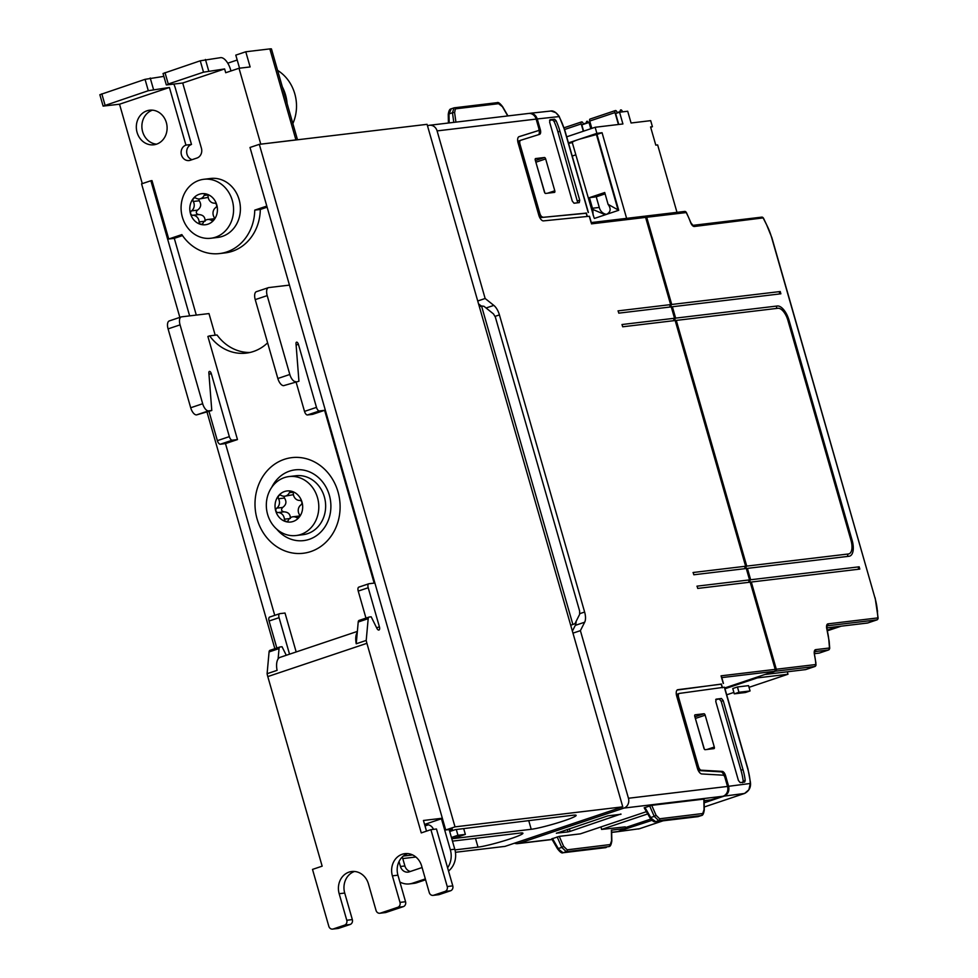 <?xml version="1.0" encoding="UTF-8"?>
<svg xmlns="http://www.w3.org/2000/svg" width="978" height="978" viewBox="0 0 978 978"><rect width="100%" height="100%" fill="white"/><g stroke="black" fill="none" stroke-linecap="round" stroke-linejoin="round"><path stroke-width="1.47" d="M271.737 487.313A35.636 31.43 83.2 0 1 289.622 471.103A35.636 31.43 83.2 0 1 329.341 495.186A35.636 31.43 83.2 0 1 309.195 539.355A35.636 31.43 83.2 0 1 276.725 529.147M290.344 518.499C290.466 514.306 288.339 512.093 283.975 511.836C281.248 511.054 280.833 509.587 282.703 507.423C286.261 504.819 286.847 501.69 284.476 498.034L283.938 496.237M284.757 496.201A6.895 6.088 -96.8 0 0 289.354 492.692A2.384 2.103 83.2 0 1 293.327 493.768A6.895 6.088 -96.8 0 0 299.696 500.43A2.384 2.103 83.2 0 1 300.967 504.844A6.895 6.088 -96.8 0 0 299.195 514.232A2.384 2.103 83.2 0 1 296.481 517.558A6.895 6.088 -96.8 0 0 292.948 516.775A6.895 6.088 -96.8 0 0 288.351 520.284A2.384 2.103 83.2 0 1 284.378 519.208A6.895 6.088 -96.8 0 0 278.009 512.545A2.384 2.103 83.2 0 1 276.75 508.144A6.895 6.088 -96.8 0 0 278.51 498.743A2.384 2.103 83.2 0 1 281.224 495.418A6.895 6.088 -96.8 0 0 284.757 496.201L293.437 494.66M300.723 534.489A29.695 26.186 83.2 0 1 296.089 535.528A29.695 26.186 83.2 0 1 266.982 511.812A29.695 26.186 83.2 0 1 284.415 477.606A29.695 26.186 83.2 0 1 289.048 476.567A29.695 26.186 83.2 0 1 317.508 497.668A29.695 26.186 83.2 0 1 300.723 534.489M284.561 491.506A15.636 13.79 -96.8 0 0 275.71 510.895A15.636 13.79 -96.8 0 0 293.143 521.47A15.636 13.79 -96.8 0 0 301.994 502.081A15.636 13.79 -96.8 0 0 284.561 491.506M289.048 476.567L295.894 475.748A29.695 26.186 83.2 0 1 324.989 499.465A29.695 26.186 83.2 0 1 307.557 533.67A29.695 26.186 83.2 0 1 302.923 534.709L296.089 535.528M156.504 144.182A17.421 15.367 -96.8 0 0 166.725 124.12A17.421 15.367 -96.8 0 0 149.646 110.196A17.421 15.367 -96.8 0 0 146.932 110.82A17.421 15.367 -96.8 0 0 137.079 132.409A17.421 15.367 -96.8 0 0 153.778 144.793A17.421 15.367 -96.8 0 0 156.504 144.182M205.099 221.224C205.221 217.03 203.106 214.818 198.73 214.561C196.016 213.779 195.588 212.312 197.47 210.16C201.016 207.556 201.602 204.414 199.231 200.759L198.705 198.962M199.512 198.925A6.895 6.088 -96.8 0 0 204.109 195.417A2.384 2.103 83.2 0 1 208.094 196.492A6.895 6.088 -96.8 0 0 214.463 203.167A2.384 2.103 83.2 0 1 215.722 207.568A6.895 6.088 -96.8 0 0 213.962 216.957A2.384 2.103 83.2 0 1 211.248 220.282A6.895 6.088 -96.8 0 0 207.715 219.512A6.895 6.088 -96.8 0 0 203.106 223.008A2.384 2.103 83.2 0 1 199.133 221.933A6.895 6.088 -96.8 0 0 192.764 215.27A2.384 2.103 83.2 0 1 191.505 210.869A6.895 6.088 -96.8 0 0 193.265 201.48A2.384 2.103 83.2 0 1 195.979 198.143A6.895 6.088 -96.8 0 0 199.512 198.925L208.192 197.385M215.478 237.214A29.695 26.186 83.2 0 1 210.845 238.253A29.695 26.186 83.2 0 1 181.737 214.537A29.695 26.186 83.2 0 1 199.17 180.331A29.695 26.186 83.2 0 1 203.803 179.292A29.695 26.186 83.2 0 1 232.911 203.008A29.695 26.186 83.2 0 1 215.478 237.214M199.316 194.243A15.636 13.79 -96.8 0 0 190.478 213.632A15.636 13.79 -96.8 0 0 207.911 224.194A15.636 13.79 -96.8 0 0 216.749 204.805A15.636 13.79 -96.8 0 0 199.316 194.243M203.803 179.292L210.649 178.473A29.695 26.186 83.2 0 1 239.744 202.189A29.695 26.186 83.2 0 1 222.324 236.395A29.695 26.186 83.2 0 1 217.678 237.434L210.845 238.253M449.33 830.212L452.374 829.185L445.711 829.98L455.014 826.862L622.766 806.838L427.068 124.328L259.317 144.341L250.001 147.47L289.464 285.111L268.73 287.581A7.922 3.667 -108.6 0 0 268.388 287.666L256.407 291.676A7.922 3.667 71.4 0 0 255.234 299.623L277.838 378.498A7.922 3.667 71.4 0 0 283.718 385.638L298.938 381.237L296.004 343.657A2.372 1.1 71.4 0 1 296.53 342.178A2.372 1.1 71.4 0 1 298.4 344.293L316.481 407.374L304.513 411.396A3.961 1.834 71.4 0 0 307.447 414.965L319.427 410.943A3.961 1.834 -108.6 0 1 316.481 407.374M622.766 806.838L505.027 846.373L455.43 852.29M415.87 857.009L402.765 858.574M454.966 849.894L478.01 847.144A24.939 2.115 164 0 0 505.271 840.444A24.939 2.115 164 0 0 522.937 833.232A24.939 2.115 164 0 0 519.917 833.073L452.459 841.129M403.339 856.056L412.643 854.943M451.42 837.486L457.949 835.285L465.357 834.405L452.716 838.647L531.225 829.283A24.939 2.115 164 0 0 558.487 822.584A24.939 2.115 164 0 0 576.152 815.371A24.939 2.115 164 0 0 573.132 815.212L455.381 829.625L449.709 831.52M274.855 648.695L207.018 412.093M179.854 317.385L141.578 183.864L150.881 180.747L189.634 315.882M267.116 207.177L260.307 209.463A45.917 40.514 83.2 0 1 225.16 252.899L219.61 253.559A45.917 40.514 -96.8 0 0 254.745 210.123L266.811 206.077M182.507 235.588L174.292 238.339L168.742 238.999L151.993 180.612L150.881 180.747M196.297 315.087L174.292 238.339M202.678 403.731L190.698 407.753A7.922 3.667 71.4 0 0 196.578 414.892L208.558 410.87A7.922 3.667 -108.6 0 1 202.678 403.731L180.062 324.867A7.922 3.667 -108.6 0 1 181.248 316.909A7.922 3.667 -108.6 0 1 181.59 316.835L208.986 313.571L215.197 335.197M267.617 342.826A45.917 40.514 83.2 0 1 246.236 353.119A45.917 40.514 83.2 0 1 209.647 335.857L217.055 334.977A45.917 40.514 -96.8 0 0 249.916 352.483M445.711 829.98L289.464 285.111M455.014 826.862L259.317 144.341M457.949 835.285L456.298 829.515M465.357 834.405L463.706 828.623M168.742 238.999L181.847 234.598A45.917 40.514 -96.8 0 0 219.61 253.559M260.307 209.463L254.745 210.123M214.243 218.73L207.715 219.512M297.508 139.781L271.468 48.986A13.46 1.149 164 0 0 269.842 48.9L295.931 139.903L260.429 144.206M260.759 144.096L239.011 68.264L250.123 66.944L245.771 51.773L269.842 48.9M169.414 87.47L119.524 104.218L103.118 106.101L148.301 90.709L169.414 87.47L185.93 145.111A7.922 6.98 83.2 0 0 181.285 154.231A7.922 6.98 83.2 0 0 189.047 160.551A7.922 6.98 83.2 0 0 190.282 160.27L196.933 158.045A7.922 6.98 -96.8 0 0 201.419 148.228L182.715 83.008L224.622 68.937L225.71 72.727L239.011 68.264M119.524 104.218L142.287 183.632M295.931 139.903A13.46 1.149 -16 0 1 297.116 139.83M237.202 60.025L227.764 63.191M245.771 51.773L235.796 55.123L239.549 68.203M282.312 86.81A39.585 34.927 83.2 0 1 287.104 103.497M182.715 83.008L166.786 84.903L168.265 84.01L203.522 72.176L224.622 68.937M230.942 70.966L230.612 69.793A13.46 6.235 -108.6 0 0 220.612 57.653L200.258 60.795L163.045 73.509L166.309 84.878M185.93 145.111L191.492 144.451A7.922 6.98 -96.8 0 0 186.676 152.14A7.922 6.98 -96.8 0 0 192.079 159.671M191.492 144.451L175.392 88.326A13.46 6.235 -108.6 0 0 173.803 84.071M163.864 76.37L145.05 79.34L99.854 94.719L103.118 106.101M152.458 110.159A17.421 15.367 -96.8 0 0 142.641 131.749A17.421 15.367 -96.8 0 0 156.517 144.169M277.605 70.392A39.585 34.927 83.2 0 1 294.781 93.778A39.585 34.927 83.2 0 1 292.862 123.57M169.61 320.857A7.922 3.667 71.4 0 0 169.267 320.931A7.922 3.667 71.4 0 0 168.082 328.877L180.062 324.867M190.698 407.753L168.082 328.877M208.558 410.87L211.786 410.491L196.578 414.892M229.341 436.628L217.373 440.65A3.961 1.834 71.4 0 0 220.307 444.22L225.49 443.596L237.471 439.574L232.275 440.198A3.961 1.834 -108.6 0 1 229.341 436.628L211.26 373.547A2.372 1.1 71.4 0 0 209.39 371.432A2.372 1.1 71.4 0 0 208.864 372.911L211.786 410.491M217.373 440.65L208.986 411.42M274.745 615.345L225.49 443.596M296.175 651.959L285.014 613.035L279.83 613.646A3.961 1.834 71.4 0 0 279.659 613.695A3.961 1.834 71.4 0 0 279.072 617.668L289.537 654.184M307.447 414.965L312.63 414.342L324.61 410.32L374.158 583.108L368.963 583.732A3.961 1.834 -108.6 0 0 368.792 583.768A3.961 1.834 -108.6 0 0 368.205 587.741L379.415 626.849A3.166 1.467 -108.6 0 1 378.951 630.028A3.166 1.467 -108.6 0 1 376.885 628.328L371.175 616.8L369.232 617.032A3.961 1.834 -108.6 0 0 369.061 617.069L359.085 620.419A3.961 1.834 71.4 0 0 358.217 622.008L357.276 632.387A15.831 7.335 71.4 0 0 356.236 643.781L366.212 640.431A15.831 7.335 -108.6 0 0 366.909 643.316L421.261 832.901L430.907 829.662L447.227 886.533A3.961 3.496 83.2 0 1 444.978 891.447L433.67 895.237A3.961 3.496 83.2 0 1 429.256 892.572L421.652 866.019A17.421 15.367 -96.8 0 0 404.953 853.635A17.421 15.367 -96.8 0 0 392.386 875.848L399.99 902.388A3.961 3.496 83.2 0 1 397.753 907.303L380.454 913.11A3.961 3.496 83.2 0 1 376.041 910.432L368.437 883.892A17.421 15.367 -96.8 0 0 351.738 871.508A17.421 15.367 -96.8 0 0 339.17 893.709L346.774 920.261A3.961 3.496 83.2 0 1 344.537 925.164L333.229 928.966A3.961 3.496 83.2 0 1 328.816 926.288L312.508 869.405L322.153 866.166L267.789 676.58L366.909 643.316M209.647 335.857L207.886 336.444L237.471 439.574M279.5 613.768L269.855 616.996A3.961 1.834 71.4 0 0 269.683 617.045A3.961 1.834 71.4 0 0 269.084 621.018L276.835 648.023M286.273 655.272L282.031 646.727L280.099 646.959A3.961 1.834 -108.6 0 0 279.916 646.996L269.94 650.346A3.961 1.834 71.4 0 0 269.072 651.935L279.048 648.585A3.961 1.834 -108.6 0 1 279.916 646.996M279.757 647.069L270.111 650.309A3.961 1.834 71.4 0 0 269.94 650.346M279.048 648.585L278.107 658.964A15.831 7.335 -108.6 0 0 277.08 670.358L267.104 673.708L269.072 651.935M267.104 673.708A15.831 7.335 71.4 0 0 267.789 676.58M278.107 658.964A15.831 7.335 -108.6 0 1 280.136 657.338L357.361 631.409M358.217 622.008L368.193 618.658L366.212 640.431M356.236 643.781L357.276 632.387M368.902 617.142L359.256 620.382A3.961 1.834 71.4 0 0 359.085 620.419M368.193 618.658A3.961 1.834 -108.6 0 1 369.061 617.069M365.968 618.108L358.229 591.091L368.205 587.741M368.633 583.842L358.987 587.081A3.961 1.834 71.4 0 0 358.816 587.118A3.961 1.834 71.4 0 0 358.229 591.091M324.61 410.32L319.427 410.943M304.513 411.396L296.126 382.178M298.938 381.237L283.718 385.638M295.698 381.616A7.922 3.667 -108.6 0 1 289.818 374.476L277.838 378.498M255.234 299.623L267.202 295.613L289.818 374.476M267.202 295.613A7.922 3.667 -108.6 0 1 268.388 287.666M448.523 871.043A19.792 17.457 -96.8 0 0 454.782 849.21L449.146 829.576M425.601 879.784L416.97 882.682L412.533 883.207A19.792 17.457 83.2 0 1 409.44 883.904A19.792 17.457 83.2 0 1 399.892 882.022M409.44 883.904L413.89 883.378A19.792 17.457 -96.8 0 0 416.97 882.682M410.357 871.471A7.922 6.98 83.2 0 1 404.892 865.958L402.313 856.972M425.014 825.945L428.364 824.821M404.892 865.958L400.442 866.484L399.024 861.545M433.486 829.356A7.922 6.98 -96.8 0 0 426.237 824.711A7.922 6.98 -96.8 0 0 425.002 824.992L424.77 825.065M299.488 516.005L292.948 516.775M412.533 883.207L425.344 878.916M454.782 849.21L450.332 849.735A19.792 17.457 83.2 0 1 447.594 867.804M450.332 849.735L441.457 818.769L424.586 824.43M422.08 867.535L409.269 871.838A7.922 6.98 -96.8 0 1 408.034 872.119A7.922 6.98 -96.8 0 1 400.442 866.484M442.459 818.647L441.457 818.769M426.506 831.141L423.45 820.481L442.337 818.231M433.67 895.237L439.232 894.577L450.54 890.787A3.961 3.496 -96.8 0 0 452.777 885.872L436.469 829.002L430.907 829.662M439.232 894.577A3.961 3.496 83.2 0 1 438.609 894.723L433.058 895.383M399.99 902.388L405.552 901.728L397.936 875.188A17.421 15.367 83.2 0 1 407.765 853.598M405.552 901.728A3.961 3.496 83.2 0 1 403.303 906.643L386.017 912.437L380.454 913.11M379.843 913.244L385.393 912.584A3.961 3.496 -96.8 0 0 386.017 912.437M354.549 871.459A17.421 15.367 -96.8 0 0 344.721 893.048L352.337 919.589L346.774 920.261M344.537 925.164L350.087 924.503A3.961 3.496 -96.8 0 0 352.337 919.589M350.087 924.503L338.779 928.293A3.961 3.496 83.2 0 1 338.168 928.44L332.606 929.1M733.366 685.077L733.977 685.725L733.757 684.955M787.29 671.813L787.987 674.245L757.253 677.913L757.033 677.131M724.955 688.756L757.253 677.913M787.987 674.245L749.026 687.326M733.891 692.412L726.703 694.82M737.436 686.972L748.549 685.639L750.065 690.957L745.407 692.522L734.295 693.842L732.779 688.536L737.436 686.972L738.952 692.277L734.295 693.842M738.952 692.277L750.065 690.957M765.419 674.319A1.589 1.394 -96.8 0 0 766.165 674.307L805.664 669.6A1.589 1.394 83.2 0 1 805.163 669.661M765.921 674.368L805.738 669.575A1.589 0.733 71.4 0 1 805.664 669.6L814.918 666.495L775.42 671.201L766.165 674.307M775.42 671.201A1.589 1.394 -96.8 0 0 776.312 669.245L815.823 664.527A1.589 0.672 -4.4 0 1 816.068 664.857A1.589 0.672 -4.4 0 1 815.884 665.199M818.818 653.133A1.589 1.394 83.2 0 0 819.063 653.121L819.381 653.047A1.589 0.733 71.4 0 1 819.307 653.072A1.589 1.394 83.2 0 1 819.063 653.121L814.503 653.671L819.307 653.072L828.562 649.967L814.808 651.605A1.589 1.394 -96.8 0 0 815.701 649.636L829.466 647.998A1.589 0.672 -4.4 0 1 829.711 648.316A1.589 0.672 -4.4 0 1 829.527 648.671M859.43 569.135A1.186 1.051 83.2 0 1 859.161 566.812L750.652 579.758A1.186 1.051 -96.8 0 0 751.312 582.032L859.809 569.086L859.161 566.812M746.74 566.103L676.287 320.405L777.938 308.278A13.46 6.235 71.4 0 1 787.926 320.417L850.994 540.333A13.46 6.235 -108.6 0 1 848.977 553.841A13.46 6.235 -108.6 0 1 848.391 553.976L746.74 566.103A1.186 1.051 -96.8 0 0 747.4 568.377L849.051 556.25A15.831 7.335 71.4 0 0 849.735 556.103A15.831 7.335 71.4 0 0 852.107 540.198L789.038 320.283A15.831 7.335 71.4 0 0 777.29 305.992A1.186 1.051 -96.8 0 0 777.559 308.314M676.287 320.405A1.186 1.051 83.2 0 1 675.639 318.119L777.29 305.992M780.224 291.53L780.872 293.803L672.375 306.75A1.186 1.051 83.2 0 1 671.727 304.476L780.224 291.53A1.186 1.051 -96.8 0 0 780.505 293.852M827.29 630.125L837.889 626.568M867.241 623.035A1.589 1.394 -96.8 0 0 867.498 623.035L826.813 627.888L867.743 622.974L876.997 619.869L827.119 625.822A1.589 1.394 -96.8 0 0 828.011 623.854L877.902 617.9A1.589 0.672 -4.4 0 1 878.146 618.23A1.589 0.672 -4.4 0 1 877.963 618.585M671.727 304.476L646.715 217.263A1.589 1.394 -96.8 0 0 644.954 216.199L644.588 216.309M675.639 318.119L672.375 306.75M747.4 568.377L750.652 579.758M751.312 582.032L776.312 669.245M749.026 581.702L748.818 580.981M745.114 568.047L744.906 567.338M674.001 320.075L673.805 319.354M670.089 306.42L669.893 305.711M763.146 217.898L694.368 226.48A5.538 2.567 -108.6 0 1 690.48 222.214A34.047 15.77 71.4 0 0 687.021 214.133L686.214 212.556L646.715 217.263M686.067 212.189L686.214 212.556A1.589 1.394 -96.8 0 0 684.453 211.48M618.719 210.27L608.071 204.329C611.25 208.717 610.749 212.055 606.58 214.341L618.719 210.27L596.983 134.438L602.069 132.727L596.886 133.35L595.137 127.274L622.913 123.962L619.551 112.213L627.693 111.235L631.067 122.996L650.688 120.649L652.424 126.712L650.578 126.944L655.798 145.135L657.644 144.915L676.984 212.348M604.869 193.008A9.108 0.77 -16 0 0 600.48 194.255L596.494 195.588A9.108 0.77 -16 0 0 593.842 196.933A9.108 0.77 -16 0 0 594.942 196.994L589.428 197.654L604.722 192.519L608.071 204.329M572.24 142.397L594.025 217.654L594.441 218.424L606.58 214.341L605.089 214.671L592.827 209.451L592.46 208.253L599.282 207.446A9.12 8.044 -96.8 0 0 606.617 214.329M593.084 215.05L592.827 209.451M599.282 207.446L596.238 196.847L605.113 193.864M650.688 127.299L652.424 126.712M575.81 154.842L572.216 156.052M626.617 218.351L602.069 132.727M597.741 195.38L597.986 196.26M592.46 208.253L589.428 197.654M572.497 142.568C571.849 142.042 574.233 140.893 579.648 139.133L596.446 134.536L617.974 209.61M583.499 124.304L583.096 123.289A1.98 0.917 71.4 0 0 581.763 121.883L581.592 121.908A1.98 0.917 71.4 0 0 581.507 121.932A1.98 0.917 71.4 0 0 581.213 123.913L583.316 131.248M588.475 122.641A1.98 0.917 71.4 0 0 587.142 121.248L586.971 121.26A1.98 0.917 71.4 0 0 586.886 121.284A1.98 0.917 71.4 0 0 586.494 122.886L586.568 123.277M617.301 112.971L616.898 111.944A1.98 0.917 71.4 0 0 615.553 110.538L615.382 110.563A1.98 0.917 71.4 0 0 615.296 110.587A1.98 0.917 71.4 0 0 615.003 112.568L618.426 124.499M622.46 111.859L622.411 111.688A1.98 0.917 71.4 0 0 620.932 109.903L620.761 109.915A1.98 0.917 71.4 0 0 620.675 109.939A1.98 0.917 71.4 0 0 620.284 111.541L620.394 112.103M591.824 128.387L589.722 121.052A1.98 0.917 -108.6 0 1 590.015 119.072A1.98 0.917 -108.6 0 1 590.101 119.047L615.211 110.624M619.551 112.213L615.627 113.521L618.756 124.463M583.621 131.138L581.824 124.866L589.013 122.458L590.81 128.729M590.089 122.336L589.013 122.458M572.301 142.592L568.585 143.399M596.886 133.35L568.438 142.898M595.137 127.274L566.702 136.822M721.764 677.607L774.307 671.336A1.589 1.394 -96.8 0 0 775.212 669.368L750.199 582.167L697.73 588.426L697.07 586.152A1.186 1.051 -96.8 0 0 696.935 586.201M774.307 671.336L724.735 687.974M670.884 306.921A1.186 1.051 83.2 0 1 670.615 304.61L645.602 217.397A1.589 1.394 -96.8 0 0 643.842 216.321M674.808 320.576A1.186 1.051 83.2 0 1 674.527 318.253L671.263 306.884L618.793 313.143L618.133 310.87A1.186 1.051 -96.8 0 0 618.01 310.918M745.908 568.56A1.186 1.051 83.2 0 1 745.627 566.238L675.175 320.527L622.705 326.786L621.996 324.525L674.527 318.253M749.82 582.203A1.186 1.051 83.2 0 1 749.551 579.893L746.287 568.511L693.818 574.771L693.157 572.497A1.186 1.051 -96.8 0 0 693.023 572.558M721.458 677.204L721.067 675.835L775.212 669.368M427.484 125.807L428.266 125.551A7.922 6.98 83.2 0 1 429.501 125.27L528.56 113.46A7.922 6.98 83.2 0 1 536.152 119.084L538.756 128.191A2.372 1.1 -108.6 0 1 538.401 130.575L519.086 136.651A6.333 2.934 -108.6 0 1 519.086 136.651A6.333 2.934 -108.6 0 0 518.12 143.02L538.805 215.16A6.333 2.934 71.4 0 0 543.475 220.881L589.282 216.26L591.14 222.727M429.501 125.27A7.922 6.98 83.2 0 1 437.093 130.905L536.152 119.084M477.716 300.992L485.149 298.498L437.093 130.905M576.14 621.336A11.883 5.501 -108.6 0 1 575.296 625.37L572.387 631.116M481.335 306.065L478.535 303.84M570.687 625.223L572.876 624.49L481.543 305.992L479.367 306.725M481.543 305.992L483.951 306.285L493.499 313.938L495.357 317.104L579.612 610.969L579.636 614.355L574.966 623.671L572.876 624.49M485.149 298.498L493.817 305.393A11.883 5.501 71.4 0 1 499.428 314.904L584.624 612.032A11.883 5.501 -108.6 0 1 584.673 622.216L575.296 625.37M572.961 633.145L580.394 630.651L584.673 622.216M580.394 630.651L628.451 798.256L727.51 786.434L724.894 777.327A2.372 1.1 71.4 0 0 723.231 775.187L701.837 773.965A6.333 2.934 71.4 0 1 697.4 768.243L676.703 696.091A6.333 2.934 -108.6 0 1 677.656 689.735A6.333 2.934 -108.6 0 1 677.901 689.686L677.424 689.845M704.099 800.664L710.823 799.87L723.023 796.251L623.964 808.072L518.866 843.354A7.922 6.98 83.2 0 1 517.631 843.623A7.922 6.98 83.2 0 1 514.489 843.195M623.964 808.072A7.922 6.98 -96.8 0 0 628.451 798.256M723.023 796.251A7.922 6.98 -96.8 0 0 727.51 786.434M647.742 813.928L601.568 829.43L625.272 826.875L625.675 828.452L617.925 831.532A7.922 6.98 83.2 0 1 616.69 831.813L611.641 832.412M625.675 828.452L611.384 830.151L611.592 840.652L610.272 844.552L567.203 849.821A1.589 1.394 83.2 0 1 566.286 851.679L608.793 846.606A1.589 1.394 -96.8 0 0 609.71 844.747M551.934 838.831L559.257 836.373L580.321 833.855L646.421 811.667M702.167 813.708A1.589 1.394 83.2 0 1 701.25 815.566L658.744 820.64A1.589 1.394 -96.8 0 0 659.661 818.782L702.742 813.513L704.05 809.613L703.842 799.112L651.715 805.334L644.404 807.791M567.338 829.466L568.01 831.911L570.088 831.373L620.908 814.014M568.01 831.911L556.372 833.17M620.993 814.283L607.9 815.848L556.396 833.293M677.901 689.686L721.422 684.172M625.455 827.584L650.835 819.063M704.111 801.178L706.471 800.383M704.05 809.613A1.589 0.623 -1.2 0 1 704.282 809.931A1.589 0.623 -1.2 0 1 704.05 810.261M611.58 841.3A1.589 0.623 178.8 0 0 611.825 840.97A1.589 0.623 178.8 0 0 611.592 840.652M724.136 796.116C728.035 794.307 729.527 791.031 728.61 786.3L750.285 783.476L748.891 789.772L744.564 793.451A1.589 0.733 71.4 0 0 744.625 793.439L704.221 806.997L744.564 793.451L724.136 796.116L704.136 802.828M651.984 820.334L617.24 831.716M601.005 826.911L601.568 829.43M714.295 747.033A1.589 0.733 -108.6 0 1 714.05 748.622A1.589 0.733 -108.6 0 1 713.989 748.635L705.101 749.698A1.589 0.733 -108.6 0 1 703.928 748.268L694.783 716.422A1.589 0.733 -108.6 0 1 695.028 714.832A1.589 0.733 -108.6 0 1 695.089 714.808L703.977 713.757A1.589 0.733 -108.6 0 1 705.162 715.175L714.295 747.033L707.045 749.466M695.688 719.551L704.368 749.209M649.954 817.4L655.688 821.667L698.757 816.422M655.382 821.728A1.589 1.394 -96.8 0 0 655.688 821.667L658.744 820.64L654.233 816.361L656.091 815.334L659.661 818.782M606.299 847.461L563.071 852.718L557.497 848.439M567.203 849.821L563.634 846.373L561.763 847.4L566.286 851.679L563.23 852.706A1.589 1.394 83.2 0 1 562.986 852.767L562.986 852.767A1.589 1.394 83.2 0 1 562.925 852.767M724.136 775.798A4.756 2.2 71.4 0 0 720.908 771.838L699.906 770.64A3.961 1.834 -108.6 0 1 697.131 767.07L677.289 697.876A3.961 1.834 -108.6 0 1 677.888 693.903L679.209 693.451A3.961 1.834 71.4 0 1 679.368 693.414L724.331 687.216L747.779 768.989A34.047 15.77 71.4 0 1 750.163 781.887L750.285 783.476A1.589 0.672 -4.4 0 1 750.542 783.794A1.589 0.672 -4.4 0 1 750.346 784.148M619.037 831.398L639.453 828.733A1.589 0.733 71.4 0 0 639.526 828.721L663.084 820.811L639.453 828.733L617.864 831.667M728.61 786.3L725.566 775.676L724.343 776.092M677.131 690.052L721.214 684.087M677.888 693.903A3.961 1.834 -108.6 0 1 678.035 693.867L679.062 693.524M720.908 771.838L722.241 771.385A4.756 2.2 -108.6 0 1 725.566 775.676M722.241 771.385L701.238 770.199A3.961 1.834 -108.6 0 1 698.463 766.618L678.622 697.424L677.289 697.876M679.209 693.451A3.961 1.834 71.4 0 0 678.622 697.424M715.7 699.649L721.458 698.488L716.018 699.184M721.458 698.488L723.219 700.627L721.214 701.348L719.453 699.197M742.987 769.564L740.969 770.236A35.636 16.504 71.4 0 1 743.194 781.019L745.212 780.395A35.673 16.528 71.4 0 0 742.987 769.564L723.219 700.627M745.212 780.395L744.698 782.058M716.238 699.111L715.774 701.519L738.414 780.468L740.175 782.608L744.613 782.082M740.969 770.236L721.214 701.348M743.194 781.019L742.583 782.718M670.615 304.61L618.133 310.87M745.627 566.238L693.157 572.497M749.551 579.893L697.07 586.152M537.069 131.015L538.401 130.575A2.372 1.1 -108.6 0 1 538.389 130.575L537.056 131.028A2.372 1.1 71.4 0 0 537.069 131.015A2.372 1.1 71.4 0 0 537.081 131.015M529.11 113.411L529.734 113.314C533.377 113.216 535.883 115.098 537.252 118.949L540.296 129.573A4.756 2.2 71.4 0 1 539.587 134.341A4.756 2.2 71.4 0 1 539.575 134.353L520.614 140.306A3.961 1.834 71.4 0 0 520.602 140.319L519.294 140.759A3.961 1.834 71.4 0 0 519.269 140.759A3.961 1.834 71.4 0 0 518.682 144.732L538.523 213.925A3.961 1.834 71.4 0 0 541.445 217.495L586.384 213.253M498.572 103.692A1.589 1.394 -96.8 0 0 497.093 102.666L454.342 107.8A1.589 1.394 83.2 0 1 456.078 108.766L498.572 103.692L502.399 106.688M545.651 158.925A1.589 0.733 71.4 0 0 544.477 157.507L535.589 158.558A1.589 0.733 71.4 0 0 535.528 158.583A1.589 0.733 71.4 0 0 535.284 160.172L544.416 192.018A1.589 0.733 71.4 0 0 545.602 193.448L554.489 192.385A1.589 0.733 71.4 0 0 554.55 192.373A1.589 0.733 71.4 0 0 554.795 190.783L545.651 158.925L535.871 162.214M544.868 192.959L536.005 162.666M448.486 114.781A1.589 0.623 -1.2 0 1 448.254 114.463A1.589 0.623 -1.2 0 1 448.988 113.925L451.286 108.815M448.425 123.02L448.254 114.463C448.731 110.917 449.635 109.059 450.944 108.9L454 107.873L452.472 112.751A1.589 0.709 -7.8 0 1 454.623 112.715L455.271 109.157L456.078 108.766M551.189 111.052L555.773 112.641L559.147 116.321C555.956 112.067 553.01 110.318 550.308 111.089L551.189 111.052M540.296 129.573L538.902 129.781M518.841 136.761L537.056 131.028M541.445 217.495L586.164 213.118M538.976 130.013A4.756 2.2 -108.6 0 1 538.462 134.695M519.269 140.759L520.602 140.319A3.961 1.834 71.4 0 0 520.015 144.292L539.856 213.473L538.523 213.925M542.778 217.055A3.961 1.834 -108.6 0 1 539.856 213.473M554.037 121.358L556.03 120.636A35.673 16.528 -108.6 0 1 559.954 131.272L579.722 200.197L579.269 202.605L574.037 203.228L572.277 201.089L549.636 122.14L550.101 119.732L554.538 119.206L552.533 119.915L554.037 121.358A35.636 16.504 -108.6 0 1 557.937 131.944L577.741 202.788M556.03 120.636L554.538 119.206M549.563 120.27L552.533 119.915M310.784 551.568A48.154 42.47 -96.8 0 0 334.403 482.643A48.154 42.47 -96.8 0 0 284.329 459.33A48.154 42.47 -96.8 0 0 257.104 519.025A48.154 42.47 -96.8 0 0 310.784 551.568M478.01 847.144L475.491 838.378M531.225 829.283L528.719 820.518M213.595 220.001L211.248 220.282M204.231 221.321L199.133 221.933M198.73 214.561L192.764 215.27M197.47 210.16L191.505 210.869M199.231 200.759L193.265 201.48M207.532 195.013L204.109 195.417M208.693 70.844L205.429 59.462M153.485 89.377L150.221 77.995M200.258 60.795L203.522 72.176M168.265 84.01L165.001 72.641M145.05 79.34L148.301 90.709M105.074 105.221L101.81 93.851M208.974 374.305L211.26 373.547M220.307 444.22L232.275 440.198M279.072 617.668L269.084 621.018M379.415 626.849L376.628 627.79M296.114 345.063L298.4 344.293M425.002 824.992L427.508 824.686M289.476 518.597L284.378 519.208M298.828 517.276L296.481 517.558M283.975 511.836L278.009 512.545M282.703 507.423L276.75 508.144M284.476 498.034L278.51 498.743M292.777 492.289L289.354 492.692M447.227 886.533L452.777 885.872M344.721 893.048L339.17 893.709M403.303 906.643L397.753 907.303M397.936 875.188L392.386 875.848M338.779 928.293L333.229 928.966M450.54 890.787L444.978 891.447M815.102 666.409A1.589 0.733 -108.6 0 1 814.992 666.47L805.738 669.575A1.589 0.733 71.4 0 0 805.799 669.551M815.75 663.549A1.589 0.672 175.6 0 0 815.945 663.194L814.992 666.47A1.589 0.733 -108.6 0 1 814.918 666.495A1.589 1.394 -96.8 0 0 815.823 664.527L815.689 662.864A34.047 15.77 71.4 0 0 814.442 654.514A5.538 2.567 -108.6 0 1 815.701 649.636M814.515 654.82L814.747 651.58A3.961 1.834 71.4 0 1 814.808 651.605L814.711 651.629M814.442 654.514L815.945 663.194A1.589 0.672 175.6 0 0 815.689 662.864M828.745 649.881A1.589 0.733 -108.6 0 1 828.635 649.942A1.589 0.733 -108.6 0 1 828.562 649.967A1.589 1.394 -96.8 0 0 829.466 647.998L828.904 640.847A34.047 15.77 71.4 0 0 826.887 629.257A5.538 2.567 -108.6 0 1 828.011 623.854M828.965 641.531A1.589 0.672 175.6 0 0 829.161 641.177L829.711 648.316L828.635 649.942L819.381 653.047A1.589 0.733 71.4 0 0 819.442 653.023M848.672 556.299A1.186 1.051 83.2 0 1 848.391 553.976M787.975 320.588L789.038 320.283M877.4 611.433A1.589 0.672 175.6 0 0 877.596 611.079A1.589 0.672 175.6 0 0 877.339 610.761A34.047 15.77 71.4 0 0 874.955 597.864L771.703 237.776M874.955 597.864L771.862 237.666L766.569 224.696M771.666 237.654A34.047 15.77 71.4 0 0 766.752 225.062L763.378 217.984L761.789 217.128A1.589 1.394 83.2 0 1 763.305 218.253L766.752 225.062M841.19 626.177L827.461 630.773L841.104 626.177M826.887 629.257L829.161 641.177A1.589 0.672 175.6 0 0 828.904 640.847M877.18 619.795A1.589 0.733 -108.6 0 1 877.07 619.856A1.589 0.733 -108.6 0 1 876.997 619.869A1.589 1.394 -96.8 0 0 877.902 617.9L877.339 610.761M875.151 597.876L878.146 618.23L877.07 619.856L867.498 623.035A1.589 1.394 -96.8 0 0 867.743 622.974A1.589 0.733 71.4 0 0 867.816 622.962A1.589 0.733 71.4 0 0 867.877 622.925M761.532 217.189A1.589 1.394 83.2 0 1 761.789 217.128L692.901 225.356A1.589 1.394 -96.8 0 1 694.368 226.48M690.48 222.214L692.901 225.356M594.942 196.994L594.746 196.309M583.353 123.937L586.494 122.886M581.507 121.932L564.037 127.788L581.421 121.969M564.587 129.499L581.213 123.913M617.155 112.592L620.284 111.541M589.722 121.052L615.003 112.568M591.47 223.852L645.602 217.397M579.856 613.634L584.624 612.032M493.817 305.393L486.078 307.984M499.428 314.904L495.1 316.359M617.925 831.532L611.641 832.278M552.044 839.393L518.866 843.354M723.243 683.426L721.067 675.835M611.605 830.163L611.825 840.97C611.262 844.613 610.37 846.471 609.135 846.532L609.355 846.435M701.825 815.395L698.194 816.593A1.589 1.394 83.2 0 1 697.95 816.654L697.95 816.654A1.589 1.394 83.2 0 1 697.693 816.654M644.184 807.779L649.881 817.645C652.192 820.909 654.05 822.266 655.443 821.716A1.589 1.394 -96.8 0 0 655.443 821.716L697.95 816.654L701.593 815.493C702.827 815.432 703.72 813.574 704.282 809.931L704.062 799.124M551.714 838.818L557.423 848.684C560.027 852.119 561.885 853.476 562.986 852.755L605.737 847.633A1.589 1.394 -96.8 0 1 605.492 847.694L605.492 847.694A1.589 1.394 -96.8 0 1 605.235 847.694M750.163 781.887A1.589 0.672 -4.4 0 1 750.419 782.204L750.542 783.794C750.664 787.975 748.696 791.19 744.625 793.439L744.625 793.439A1.589 0.733 71.4 0 0 744.698 793.402M638.304 829.002L639.526 828.721A1.589 0.733 71.4 0 0 639.588 828.696M563.634 846.373L559.257 836.373M651.715 805.334L656.091 815.334M644.918 807.449L650.737 817.522L654.233 816.361L649.636 805.86M557.167 836.899L561.763 847.4L558.279 848.562L552.448 838.488M570.088 831.373L569.367 828.782M703.977 713.757L694.893 716.801M695.37 718.463L705.162 715.175M722.192 687.51L721.177 683.977M699.906 770.64L701.238 770.199M698.463 766.618L697.131 767.07M724.527 687.228L747.974 769.001L750.419 782.204A1.589 0.672 -4.4 0 1 750.224 782.571M502.582 106.993L507.753 115.942M507.961 115.917L502.655 106.749C500.051 103.313 498.193 101.957 497.093 102.666L497.093 102.666A1.589 1.394 -96.8 0 0 496.848 102.727M535.394 160.551L544.477 157.507M455.919 122.128L454.623 112.715M449.171 122.935L448.988 113.925L452.472 112.751L453.792 122.372M537.252 118.949L559.061 116.59L559.832 118.106A34.047 15.77 -108.6 0 1 564.746 130.697L588.194 212.47M547.546 193.216L554.795 190.783M586.128 212.984L587.13 216.48M520.015 144.292L518.682 144.732M579.722 200.197L577.692 200.832M559.954 131.272L557.937 131.944M181.248 316.909L169.267 320.931M269.683 617.045L279.659 613.695M358.816 587.118L368.792 583.768M827.082 629.306L826.948 625.859M645.199 216.138L684.698 211.431L686.299 212.287L690.651 222.128M615.296 110.587L590.015 119.072M644.086 216.272L591.287 222.568M723.439 683.426L721.458 676.544M517.631 843.623L552.118 839.515M722.461 687.766L721.373 683.977M550.308 111.089L529.734 113.314M586.323 213.008L587.313 216.456M588.389 212.483L564.942 130.71L559.147 116.321M589.477 216.272L591.458 223.155"/></g></svg>
